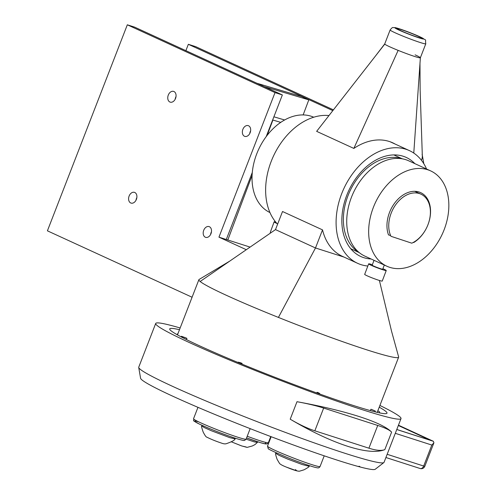 <?xml version="1.0" encoding="UTF-8"?>
<svg xmlns="http://www.w3.org/2000/svg" width="496" height="496" viewBox="0 0 496 496"><rect width="100%" height="100%" fill="white"/><g stroke="black" fill="none" stroke-linecap="round" stroke-linejoin="round"><path stroke-width="0.74" d="M400.458 30.547A13.156 0.8 21.2 0 0 413.757 35.892A13.156 0.8 21.2 0 0 421.588 38.136A13.156 0.8 21.2 0 0 418.184 36.214A13.156 0.8 21.2 0 0 404.885 30.87A13.156 0.8 21.2 0 0 397.054 28.625A13.156 0.8 21.2 0 0 400.458 30.547M390.135 29.965L384.71 43.958A19.121 1.159 21.2 0 0 389.658 46.754A19.121 1.159 21.2 0 0 408.989 54.523A19.121 1.159 21.2 0 0 420.366 57.784L425.791 43.797A19.121 1.159 -158.8 0 1 414.414 40.529A19.121 1.159 -158.8 0 1 395.083 32.761A19.121 1.159 -158.8 0 1 390.135 29.965C393.229 26.158 392.491 28.024 394.779 27.571C398.015 27.95 412.436 33.344 419.883 36.772C427.924 41.757 424.843 37.882 425.791 43.797M415.109 54.845A19.121 1.159 -158.8 0 1 420.31 57.635M395.182 144.082A62.019 43.698 114.7 0 0 353.846 148.422L398.139 50.375A19.121 1.159 -158.8 0 0 420.372 57.765L413.782 153.078M419.976 62.893L420.143 90.179L422.325 155.924A28.849 15.233 166.5 0 1 421.426 160.27A28.849 15.233 -13.5 0 0 422.108 154.306M398.139 50.375A19.121 1.159 -158.8 0 1 384.766 44.107L316.64 131.347L353.846 148.422M384.766 44.107A19.121 1.159 -158.8 0 1 384.716 43.939L375.478 56.005M136.865 197.532A5.636 3.987 -72.3 0 0 136.462 198.406A5.636 3.987 -72.3 0 0 135.991 200.266M129.115 196.056A5.636 3.987 107.7 0 1 134.472 192.355A5.636 3.987 107.7 0 1 136.388 199.392A5.636 3.987 107.7 0 1 131.037 203.093A5.636 3.987 107.7 0 1 129.115 196.056M176.024 96.571A5.636 3.987 -72.3 0 0 175.621 97.445A5.636 3.987 -72.3 0 0 175.15 99.305M168.28 95.096A5.636 3.987 107.7 0 1 173.631 91.394A5.636 3.987 107.7 0 1 175.547 98.437A5.636 3.987 107.7 0 1 170.196 102.139A5.636 3.987 107.7 0 1 168.28 95.096M250.623 130.814A5.636 3.987 -72.3 0 0 250.22 131.688A5.636 3.987 -72.3 0 0 249.748 133.554M242.879 129.338A5.636 3.987 107.7 0 1 248.229 125.637A5.636 3.987 107.7 0 1 250.151 132.68A5.636 3.987 107.7 0 1 244.795 136.381A5.636 3.987 107.7 0 1 242.879 129.338M211.463 231.775A5.636 3.987 -72.3 0 0 211.06 232.649A5.636 3.987 -72.3 0 0 210.589 234.509M203.72 230.299A5.636 3.987 107.7 0 1 209.07 226.598A5.636 3.987 107.7 0 1 210.992 233.641A5.636 3.987 107.7 0 1 205.635 237.342A5.636 3.987 107.7 0 1 203.72 230.299M371.095 258.98A54.504 38.403 -65.3 0 1 360.766 256.494A54.504 38.403 -65.3 0 1 346.785 195.226A54.504 38.403 -65.3 0 1 406.236 157.43A54.504 38.403 -65.3 0 1 414.861 163.643M367.834 266.042A62.019 43.698 -65.3 0 1 357.628 263.326A62.019 43.698 -65.3 0 1 341.719 193.607A62.019 43.698 -65.3 0 1 409.374 150.598A62.019 43.698 -65.3 0 1 426.572 169.018M277.605 224.18A62.019 43.698 -65.3 0 1 271.256 161.262A62.019 43.698 -65.3 0 1 328.972 115.556M398.61 356.847A107.124 6.491 -158.8 0 1 398.623 356.872A107.124 6.491 -158.8 0 1 398.623 357.201A107.124 6.491 -158.8 0 1 367.827 350.17A107.124 6.491 -158.8 0 1 278.417 317.421A107.124 6.491 -158.8 0 1 200.142 281.492L275.497 229.611L282.522 211.513L322.518 229.871A62.019 43.698 114.7 0 0 342.395 256.333L357.628 263.326M370.369 410.601L370.884 409.281A107.124 6.491 21.2 0 0 371.467 409.405L375.317 411.048L374.995 411.823L375.174 411.42M200.142 281.492A107.124 6.491 -158.8 0 1 198.871 279.719A107.124 6.491 -158.8 0 1 199.113 279.465L229.791 261.082M252.303 172.434L226.294 239.5L218.947 237.15L275.02 92.597L282.36 94.947L266.209 136.586M333.417 109.864L195.691 46.643L188.344 44.299L332.828 110.62M181.443 336.269L186.298 338.055A107.124 6.491 21.2 0 0 186.911 338.39L186.453 339.58M316.826 392.975L317.099 392.293A107.124 6.491 21.2 0 0 318.531 392.807L319.722 393.564L318.457 393.161L318.314 393.508M239.766 363.208L239.915 362.824L238.167 362.142L240.634 362.793A107.124 6.491 21.2 0 0 242.085 363.388L241.825 364.058M322.518 229.871L315.493 247.975L275.497 229.611M344.094 257.108L315.493 247.975L278.417 317.421M398.623 356.872L391.555 331.223L379.397 280.457M375.317 411.048L370.884 409.281M319.567 393.96L319.722 393.564M318.457 393.161L317.099 392.293M238.167 362.142L238.03 362.489M239.915 362.818L242.085 363.388M182.385 337.516L182.652 336.827L181.443 336.276L181.214 336.908M182.652 336.827L186.911 338.39M282.36 94.947L134.664 27.144L127.323 24.8L47.411 230.826L192.082 297.234M246.307 249.711L218.947 237.15M127.323 24.8L275.02 92.597M188.344 44.299L185.882 50.654M250.096 247.101L226.294 239.5M358.837 252.259A51.609 36.363 -65.3 0 1 347.684 196.497A51.609 36.363 -65.3 0 1 394.109 157.368A51.609 36.363 -65.3 0 1 401.772 158.726M269.96 212.555A52.452 36.958 -65.3 0 1 256.289 155.05A52.452 36.958 -65.3 0 1 313.726 117.217M267.152 135.346L272.905 120.044L280.736 122.369M227.813 239.983L252.098 175.386M273.885 116.796L284.599 119.976M303.149 114.917L308.81 99.857L301.537 96.522L256.959 83.285M264.232 86.62L308.81 99.857M427.856 224.973A27.249 19.201 114.7 0 0 420.937 194.159A27.249 19.201 114.7 0 0 391.282 212.877A27.249 19.201 114.7 0 0 390.96 236.294L411.785 243.183A27.249 19.201 114.7 0 0 427.856 224.973M276.942 223.473A9.399 0.75 -159.9 0 1 274.127 221.842A9.399 0.75 -159.9 0 1 275.268 221.886A9.399 0.75 -159.9 0 1 275.64 221.966M270.766 232.872A9.399 0.75 -159.9 0 1 270.264 232.401L274.127 221.842M430.64 170.884L408.698 160.809A52.452 36.958 -65.3 0 0 351.273 197.73A52.452 36.958 -65.3 0 0 364.938 256.153L386.874 266.222A52.452 36.958 -65.3 0 1 373.209 207.799A52.452 36.958 -65.3 0 1 430.64 170.884A52.452 36.958 -65.3 0 1 444.298 229.301A52.452 36.958 -65.3 0 1 386.874 266.222M390.619 235.538L388.498 234.899A28.526 20.1 -65.3 0 1 389.422 212.703A28.526 20.1 -65.3 0 1 420.658 192.628A28.526 20.1 -65.3 0 1 428.085 224.397A28.526 20.1 -65.3 0 1 413.732 242.532L413.323 242.408M413.391 242.377L413.732 242.532M382.9 268.714A9.399 0.645 -159.2 0 1 386.235 270.525L382.249 281.046A9.399 0.645 -159.2 0 1 377.096 279.713A9.399 0.645 -159.2 0 1 364.672 274.387L368.658 263.866A9.399 0.645 -159.2 0 1 372.36 264.715M386.235 270.525A9.399 0.645 -159.2 0 1 381.083 269.192A9.399 0.645 -159.2 0 1 368.658 263.866M384.295 265.038L382.72 269.192A5.636 0.384 -159.2 0 1 379.626 268.392A5.636 0.384 -159.2 0 1 372.174 265.199L374.021 260.326M358.155 466.457L359.395 466.302L359.681 466.866A125.916 7.632 -158.8 0 1 358.155 466.457A125.916 7.632 -158.8 0 1 337.993 460.387A125.916 7.632 -158.8 0 1 211.817 413.187A125.916 7.632 -158.8 0 1 140.585 378.256L138.719 367.486A131.558 7.973 21.2 0 0 213.144 403.98A131.558 7.973 21.2 0 0 344.968 453.294A131.558 7.973 21.2 0 0 383.861 462.57A131.558 7.973 21.2 0 0 384.047 462.334L401.01 418.605A131.558 7.973 -158.8 0 1 361.931 409.572A131.558 7.973 -158.8 0 1 228.055 359.408A131.558 7.973 -158.8 0 1 155.701 323.46A131.558 7.973 -158.8 0 1 180.153 327.98M155.701 323.46L138.744 367.183A131.558 7.973 21.2 0 0 138.719 367.486M323.659 408.072L314.842 430.813C307.514 428.426 299.299 424.557 290.21 419.194C311.426 431.706 330.584 440.739 347.684 446.301C364.628 451.682 377.016 452.786 384.834 449.605C381.486 450.969 376.179 450.498 368.912 448.192L377.735 425.45C384.977 427.8 389.608 430.02 391.617 432.115C386.93 427.223 376.129 422.04 359.216 416.572C342.085 411.103 321.34 406.143 296.992 401.704C307.427 403.608 316.318 405.728 323.659 408.072L377.735 425.45M429.48 439.989L396.781 429.505M379.905 405.455A131.558 7.973 -158.8 0 1 401.01 418.605M383.861 462.57L375.218 469.266A125.916 7.632 -158.8 0 1 359.681 466.866L359.823 466.5M379.235 407.185A116.523 7.062 -158.8 0 1 386.992 413.174A116.523 7.062 -158.8 0 1 352.377 405.17A116.523 7.062 -158.8 0 1 233.802 360.735A116.523 7.062 -158.8 0 1 169.719 328.898A116.523 7.062 -158.8 0 1 179.484 329.704M314.842 430.813L368.912 448.192M379.837 412.939L379.217 411.457L377.778 410.936M178.021 333.479L176.836 334.527M398.455 425.184L433.361 441.285L433.913 442.81L431.824 445.055L395.3 433.318M419.672 36.692A15.364 0.93 21.2 0 0 399.416 28.836A15.364 0.93 21.2 0 0 398.97 30.076A15.364 0.93 21.2 0 0 419.232 37.932A15.364 0.93 21.2 0 0 419.672 36.692M246.221 447.008L241.819 445.985L231.347 441.824L241.484 445.867L247.095 447.398L252.34 445.966L254.913 444.633L257.35 442.469M246.097 439.146L254.157 441.849L257.374 442.432L257.629 441.781M247.219 436.257A28.191 1.711 21.2 0 0 268.373 442.674L270.742 436.561M265.323 443.083A26.313 1.593 -158.8 0 1 246.58 437.894L260.524 442.692L265.422 443.92L266.978 443.895L268.373 442.674M229.809 437.664L235.11 438.892C234.875 440.113 231.992 441.694 226.474 443.641C225.277 444.094 223.603 443.908 221.445 443.083C215.772 441.192 210.912 439.214 206.857 437.162C206.125 437.15 204.898 435.432 203.155 431.997C201.674 427.682 201.227 425.68 201.816 425.977L204.377 427.608L211.637 430.857L229.809 437.664M246.103 439.127L244.708 440.355C243.338 440.051 246.915 441.719 235.96 438.433C225.816 435.209 207.514 428.023 199.324 424.043C190.371 419.033 194.81 421.879 193.539 418.742A28.191 1.711 21.2 0 0 209.039 426.442A28.191 1.711 21.2 0 0 237.727 437.193A28.191 1.711 21.2 0 0 246.103 439.127L250.17 428.643M235.854 438.39A26.313 1.593 -158.8 0 1 203.354 425.897A26.313 1.593 -158.8 0 1 198.574 421.805M276.036 452.712L275.782 453.363L278.926 455.278L287.544 459.036L302.151 464.51L309.076 466.277L309.33 465.62M295.411 469.576L296.949 470.915L286.806 467.275M286.074 455.092A28.191 1.711 21.2 0 0 320.069 466.513C319.281 467.771 318.302 468.187 317.124 467.759C314.21 467.53 299.051 462.309 285.876 456.915C273.321 451.552 267.437 448.775 268.224 448.564L267.505 446.121A28.191 1.711 21.2 0 0 286.074 455.092M290.21 419.194L296.992 401.704M398.331 425.506L430.528 440.355M391.617 432.115L384.834 449.605M396.775 429.524L433.361 441.285M387.159 454.305L423.683 466.042L431.824 445.055M385.913 457.517L420.149 468.522A3.757 3.757 0 0 0 424.799 466.302L423.683 466.042A3.757 2.623 107.8 0 1 420.149 468.522A3.757 2.623 107.8 0 1 419.938 468.441M423.807 163.699L422.301 155.118M377.227 412.362L398.623 357.201M177.475 334.887L198.871 279.719M409.374 150.598L390.129 141.763M375.1 411.606L375.298 411.116M350.746 248.707L359.278 252.625M393.805 154.907L402.343 158.825M420.937 194.159L414.718 191.307M201.816 425.977L202.07 425.326M235.11 438.886L235.364 438.235M193.539 418.742L197.96 407.346M309.058 466.271C309.69 466.463 307.997 467.647 303.986 469.83L299.466 471.194C297.606 471.324 293.378 470.016 286.787 467.269C282.869 465.744 280.457 464.473 279.552 463.456L277.134 459.383C275.658 455.142 275.212 453.133 275.801 453.363M320.069 466.513L324.21 455.836M267.505 446.121L271.151 436.716M429.635 440.039L396.788 429.48M424.799 466.302L433.913 442.81"/></g></svg>
